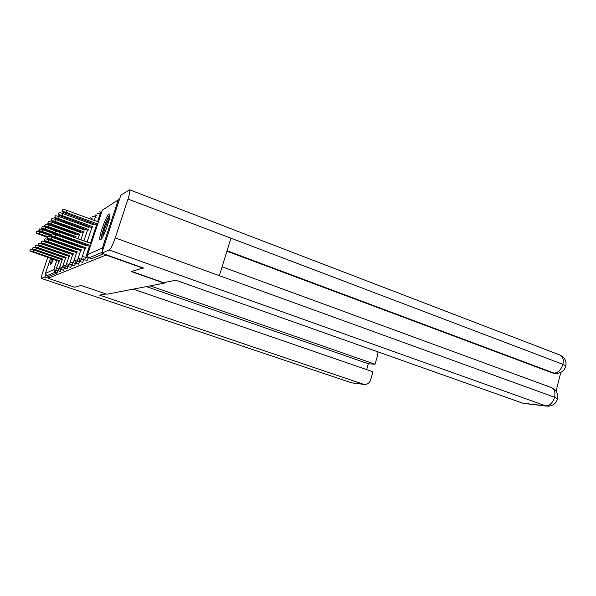 <?xml version="1.0" encoding="UTF-8"?>
<svg xmlns="http://www.w3.org/2000/svg" width="596" height="596" viewBox="0 0 596 596"><rect width="100%" height="100%" fill="white"/><g stroke="black" fill="none" stroke-linecap="round" stroke-linejoin="round"><path stroke-width="0.89" d="M109.053 214.031C106.006 215.394 97.669 239.599 100.158 239.868L100.523 239.823C103.406 239.011 112.018 214.217 109.515 213.949L109.053 214.031M51.591 258.761C50.586 262.262 50.273 264.162 50.653 264.453L53.484 259.416M101.774 211.841L101.201 212.206M96.865 214.992L96.44 215.268M143.323 267.909L131.209 271.553L164.205 283.16L164.429 282.467M164.205 283.16L106.93 294.223L81.034 285.439L74.612 287.22L48.06 278.25L48.663 276.462L57.097 272.983L55.018 272.275L46.704 275.799L48.663 276.462M46.704 275.799L45.467 273.378L50.526 258.388M143.219 268.23L106.028 255.043L48.06 278.25M119.833 198.259L118.261 199.861L102.37 248.003L102.661 250.32M88.506 257.472L86.994 260.601M103.615 253.821L91.657 258.671M58.043 270.934L57.097 272.983M79.722 261.391L78.374 264.162M71.796 264.9L70.589 267.38M64.599 268.066L63.511 270.301M61.246 269.534L60.211 271.664M68.108 266.524L66.968 268.87M75.655 263.194L74.388 265.809M83.999 259.491L82.576 262.426M29.927 250.819L30.441 249.314L33.786 249.947L33.212 251.631L29.867 250.99L59.138 261.368M33.786 249.947L59.928 259.014M33.212 251.631L59.369 260.683M36.051 232.88L36.55 231.419C36.431 231.025 37.548 231.211 39.902 231.993L39.336 233.669L35.983 233.088L47.911 237.603M48.179 236.798L39.336 233.669M50.98 235.919L39.902 231.993M51.964 262.709L52.739 259.156M52.59 259.104L51.561 263.462M101.886 238.311C100.97 236.53 105.03 223.627 108.129 218.441L109.82 216.251M109.485 218.337L108.815 219.403C105.76 225.348 103.801 231.047 102.952 236.493M109.88 215.014L108.42 217.13C105.157 222.621 100.791 235.912 101.149 239.294M105.999 293.91L99.674 295.147L363.813 384.368C367.136 384.755 369.438 383.206 370.705 379.719L372.94 371.777L133.288 289.135M41.429 278.444L351.968 382.96L41.429 278.444C41.109 277.982 41.608 275.754 42.919 271.746L47.762 257.435M41.504 278.436L44.879 277.021L45.601 274.875M366.652 369.609L368.306 363.739L375.063 364.231L377.283 356.326L377.03 351.543M375.063 364.231L150.207 285.864M44.879 277.021L48.105 278.108M368.306 363.739L146.43 286.594M131.671 271.426L163.55 282.638L175.835 280.232L522.573 403.127L545.802 405.891L109.217 250.007L101.73 253.151L143.301 267.976M109.217 250.007C110.871 248.741 112.882 244.71 115.251 237.908L219.335 275.665L230.95 238.191L128.006 199.071L115.251 237.908M128.006 199.071C129.704 193.685 130.204 190.586 129.503 189.781L120.809 195.302L101.73 253.151M556.083 391.11L560.799 372.403M524.554 403.492L522.573 403.127M555.211 373.431L552.686 373.029L226.92 251.199M552.686 373.029L557.416 373.431M227.061 250.752L554.086 373.126C558.109 372.835 561.037 369.9 562.877 364.327L565.88 365.825L565.649 366.689M548.543 406.234L545.802 405.891C549.817 405.787 552.745 402.911 554.585 397.256L557.625 398.649L557.439 399.365M32.542 248.979L33.063 247.452L36.483 248.085L35.902 249.806L32.482 249.165L62.401 259.811M36.483 248.085L63.221 257.383M35.902 249.806L62.647 259.089M35.283 247.049L35.812 245.5L39.314 246.133L38.718 247.899L35.209 247.251L65.821 258.172M39.314 246.133L66.663 255.677M38.718 247.899L66.074 257.427M38.151 245.03L38.688 243.451C38.502 243.034 39.701 243.25 42.279 244.092L41.668 245.895L38.077 245.247L69.404 256.466M42.279 244.092L70.268 253.889M41.668 245.895L69.672 255.677M41.161 242.915L41.713 241.305C41.504 240.866 42.733 241.075 45.393 241.946L44.767 243.794C42.107 242.93 40.878 242.714 41.079 243.146L73.166 254.678M45.393 241.946L74.053 252.019M44.767 243.794L73.442 253.851M44.328 240.687L44.879 239.056C44.655 238.586 45.914 238.795 48.656 239.696L48.015 241.589C45.274 240.695 44.015 240.479 44.238 240.94L77.115 252.801M48.656 239.696L78.031 250.052M48.015 241.589L77.406 251.929M38.8 230.637L39.306 229.147C39.172 228.73 40.319 228.924 42.741 229.721L42.152 231.434C39.731 230.637 38.591 230.443 38.725 230.853L51.256 235.606M51.539 234.764L42.152 231.434M69.33 239.182L42.741 229.721M41.675 228.283L42.189 226.778C42.04 226.331 43.21 226.525 45.706 227.352L45.11 229.102C42.614 228.275 41.444 228.082 41.593 228.521L54.638 233.483M55.078 232.649L45.11 229.102M57.507 231.561L45.706 227.352M44.693 225.824L45.214 224.29C45.05 223.82 46.25 224.014 48.812 224.863L48.209 226.651C45.639 225.802 44.439 225.616 44.603 226.078L75.744 237.536M76.057 236.612L48.209 226.651M76.653 234.839L48.812 224.863M47.851 223.239L48.38 221.682C48.202 221.183 49.431 221.369 52.076 222.248L51.457 224.089C48.805 223.209 47.576 223.023 47.762 223.515L79.648 235.293M79.968 234.325L51.457 224.089M80.579 232.507L52.076 222.248M51.174 220.52L51.71 218.948C51.509 218.412 52.776 218.605 55.502 219.507L54.862 221.392C52.135 220.483 50.869 220.296 51.077 220.825L83.745 232.947M84.081 231.926L54.862 221.392M84.707 230.063L55.502 219.507M47.658 238.34L48.216 236.686C47.971 236.18 49.267 236.396 52.098 237.327L51.442 239.264C48.604 238.34 47.315 238.124 47.561 238.624L81.265 250.827M52.098 237.327L82.211 247.988M51.442 239.264L81.57 249.91M54.676 217.667L55.212 216.072C54.988 215.506 56.285 215.685 59.108 216.624L58.453 218.553C55.629 217.622 54.333 217.428 54.564 217.994L88.052 230.473M88.402 229.4L58.453 218.553M89.042 227.493L59.108 216.624M51.167 235.874L51.733 234.198C51.457 233.654 52.791 233.87 55.719 234.831L55.048 236.821C52.113 235.86 50.787 235.651 51.062 236.18L85.638 248.755M55.719 234.831L86.614 245.813M55.048 236.821L85.958 247.787M58.356 214.664L58.9 213.04C58.654 212.437 59.987 212.616 62.9 213.591L62.23 215.566C59.317 214.597 57.983 214.418 58.237 215.014L92.581 227.881M92.954 226.748L62.23 215.566M93.609 224.789L62.9 213.591M54.862 233.274L55.443 231.568C55.137 230.987 56.501 231.203 59.54 232.194L58.848 234.243C55.808 233.245 54.445 233.036 54.75 233.61L90.249 246.573M59.54 232.194L91.255 243.526M58.848 234.243L90.585 245.545M62.237 211.491L62.789 209.852C62.513 209.203 63.884 209.382 66.901 210.388L66.216 212.422C63.198 211.416 61.828 211.237 62.103 211.878L97.357 225.146M97.759 223.954L66.216 212.422M98.422 221.943L66.901 210.388M45.467 273.378L53.714 269.705L56.791 260.556M65.605 234.362L65.739 233.96M65.724 233.952L65.277 234.243M58.959 261.309L55.018 272.275L53.714 269.705L58.036 270.949M118.261 199.861L102.318 210.202L87.582 254.596L102.37 248.003M101.976 252.399L89.191 257.807L91.747 258.709M87.552 254.686L87.582 254.596C87.247 256.086 87.783 257.159 89.191 257.807L89.102 257.777M104.546 208.593L102.281 210.328M67.899 234.727L67.758 235.129M70.149 231.889L69.061 231.844M62.17 259.729L59.101 268.87L56.784 268.379M61.224 269.601L59.101 268.87L58.088 270.934M71.371 232.328L71.185 232.88M70.276 235.584L70.142 235.986M67.959 242.49L67.825 242.892M75.23 230.116L74.798 230.429M73.867 233.222L73.681 233.774M72.772 236.47L72.638 236.873M71.609 239.942L71.446 240.419M70.455 243.377L70.321 243.779M65.53 258.075L62.386 267.448L64.554 268.193M79.015 227.776L78.583 227.851M77.622 230.741L77.406 231.367M76.474 234.154L76.288 234.705M75.387 237.409L75.252 237.804M74.224 240.873L74.068 241.35M73.077 244.3L72.943 244.703M69.047 256.34L65.828 265.95L68.048 266.71M81.555 228.126L81.317 228.842M80.356 231.725L80.147 232.351M79.216 235.137L77.994 238.787M76.973 241.849L76.809 242.326M75.826 245.276L75.692 245.679M72.727 254.522L69.434 264.378L71.706 265.16M85.69 225.377L85.422 226.182M84.431 229.162L84.192 229.877M83.231 232.76L80.87 239.815M79.849 242.87L79.693 243.354M78.709 246.297L78.575 246.699M76.601 252.615L73.219 262.732L75.543 263.536M90.041 222.472L89.743 223.381M88.707 226.473L88.439 227.277M87.448 230.257L83.902 240.896M82.881 243.95L82.725 244.427M81.741 247.37L81.607 247.772M80.661 250.611L77.197 261.003L79.573 261.83M96.12 217.235L95.427 216.974L94.28 220.423M93.214 223.634L92.909 224.536M91.881 227.627L87.091 242.036M86.07 245.083L85.913 245.567M84.937 248.502L81.384 259.178L83.82 260.035M100.977 214.255L100.173 213.957L97.617 221.645M96.552 224.848L90.45 243.235M89.437 246.282L85.787 257.263L88.282 258.142M75.007 229.795L72.556 229.579M60.285 268.729L61.395 269.578L62.386 267.448L60.01 266.941M63.534 270.323L61.343 269.556M63.444 265.488L64.778 268.133L65.828 265.95L63.392 265.436M66.99 268.9L64.748 268.111M76.519 227.106L78.657 227.65L78.814 227.136M67.244 265.756L68.384 266.621L69.434 264.378L66.931 263.857M70.619 267.403L68.317 266.598M82.799 224.327L82.561 225.139M70.976 264.155L72.138 265.034L73.219 262.732L70.648 262.203M74.418 265.838L72.064 265.004M86.971 221.354L86.725 222.278M74.627 260.541L76.035 263.365L77.197 261.003L74.56 260.467M78.411 264.192L76.005 263.335M91.218 217.95L91.099 219.254M95.718 215.044L95.427 216.974L92.693 216.534M78.739 258.716L80.177 261.614L81.384 259.178L78.665 258.642M82.606 262.456L80.14 261.577M100.463 211.982L100.173 213.957L97.357 213.51M83.373 258.85L84.587 259.759L85.787 257.263L82.993 256.72M87.031 260.638L84.505 259.729M351.141 382.751L363.225 384.204M363.813 384.368L352.929 383.072M523.318 403.343L546.569 406.107C552.358 406.427 556.046 403.939 557.625 398.649C558.385 393.628 556.373 389.963 551.598 387.646C554.533 389.151 555.532 392.354 554.585 397.256L219.335 275.665M230.95 238.191L562.877 364.327C563.823 359.701 562.929 356.639 560.195 355.142L559.927 355.037M57.045 270.122L60.233 271.687M92.119 218.248L90.361 217.808M96.738 215.38L94.846 214.895M101.603 212.362L99.569 211.826M87.955 256.891L91.695 258.709M551.598 387.646L222.085 266.792M553.758 373.327L555.159 373.424C560.806 373.506 564.382 370.973 565.88 365.825C566.617 361.012 564.717 357.451 560.195 355.142L129.503 189.781"/></g></svg>
